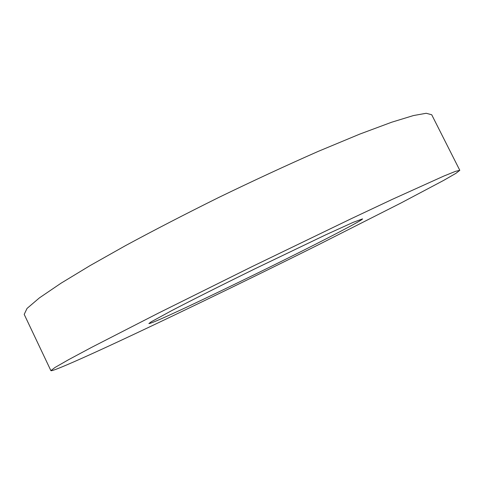 <?xml version="1.0" encoding="UTF-8"?>
<svg xmlns="http://www.w3.org/2000/svg" width="484" height="484" viewBox="0 0 484 484"><rect width="100%" height="100%" fill="white"/><g stroke="black" fill="none" stroke-linecap="round" stroke-linejoin="round"><path stroke-width="0.73" d="M169.194 315.229C156.87 320.838 150.094 323.621 148.866 323.566L151.268 321.769L171.663 310.649C191.622 300.231 219.222 286.359 254.475 269.031L325.95 234.722L353.235 222.331L362.558 218.883C362.716 220.178 323.911 240.252 286.927 258.619C246.38 278.826 192.783 304.587 169.194 315.229M101.162 349.551C74.929 361.596 51.54 371.809 50.887 370.635L55.043 367.447L68.764 359.588L91.603 347.367L158.111 313.269L252.17 266.563L351.759 218.447L392.457 199.281L443.913 176.031L455.553 171.336L459.8 170.308L455.91 173.339L443.761 180.344L400.746 203.123L317.474 245.261C246.931 280.454 151.123 326.694 101.162 349.551M50.887 370.635L24.2 314.382L27.031 308.435L39.41 297.884L60.978 283.237L90.072 265.601L125.477 245.648C153.343 230.578 184.325 214.569 218.405 197.629C253.217 180.774 286.534 165.334 318.369 151.323L359.824 134.08L391.677 122.222L413.409 115.567L426.216 113.274L431.71 114.75L459.8 170.308"/></g></svg>
